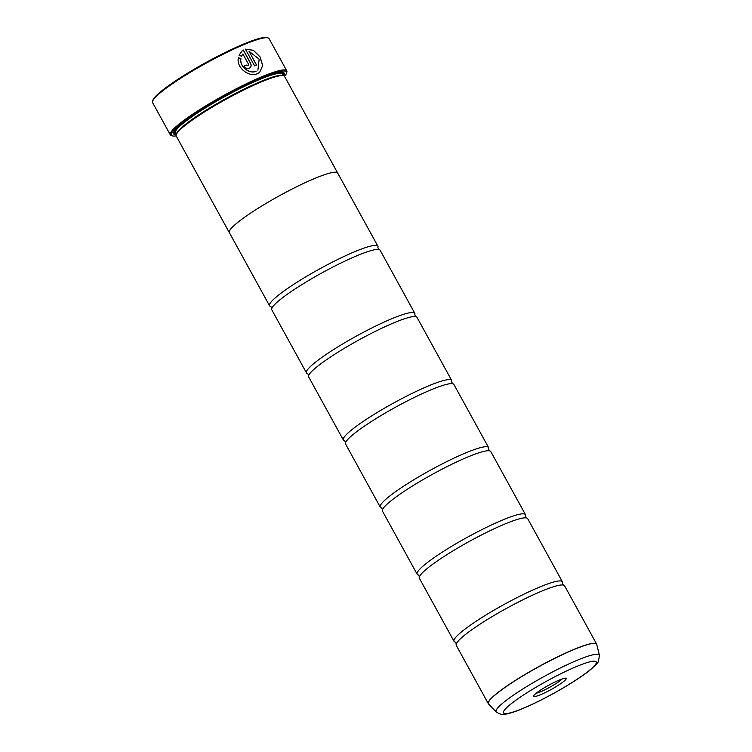<?xml version="1.0" encoding="UTF-8"?>
<svg xmlns="http://www.w3.org/2000/svg" width="752" height="752" viewBox="0 0 752 752"><rect width="100%" height="100%" fill="white"/><g stroke="black" fill="none" stroke-linecap="round" stroke-linejoin="round"><path stroke-width="1.13" d="M596.806 644.52A61.796 8.197 151.2 0 0 571.52 650.565A61.796 8.197 151.2 0 0 513.785 681.556A61.796 8.197 151.2 0 0 488.574 704.022L496.264 712.012A58.9 7.811 -28.8 0 1 520.299 690.59A58.9 7.811 -28.8 0 1 575.327 661.055A58.9 7.811 -28.8 0 1 599.429 655.293L596.656 644.135L564.592 585.799A61.814 8.197 151.2 0 0 563.267 585.037A61.814 8.197 151.2 0 0 539.4 592.115A61.814 8.197 151.2 0 0 456.323 643.825A61.814 8.197 151.2 0 0 456.257 645.357L488.33 703.684A61.814 8.197 -28.8 0 1 514.556 680.917A61.814 8.197 -28.8 0 1 571.473 650.452A61.814 8.197 -28.8 0 1 596.656 644.135A61.814 8.197 -28.8 0 1 596.74 644.323M562.327 583.261A61.814 8.197 151.2 0 0 562.374 581.775L527.697 518.692A61.814 8.197 151.2 0 0 526.372 517.921A61.814 8.197 151.2 0 0 502.515 525.009A61.814 8.197 151.2 0 0 419.428 576.718A61.814 8.197 151.2 0 0 419.362 578.25L454.048 641.334A61.814 8.197 151.2 0 0 455.327 642.086M525.432 516.145A61.814 8.197 151.2 0 0 525.479 514.659L490.802 451.576A61.814 8.197 151.2 0 0 489.477 450.815A61.814 8.197 151.2 0 0 465.62 457.902A61.814 8.197 151.2 0 0 382.533 509.612A61.814 8.197 151.2 0 0 382.467 511.134L417.153 574.218A61.814 8.197 151.2 0 0 418.432 574.979M488.537 449.038A61.814 8.197 151.2 0 0 488.584 447.553L453.907 384.469A61.814 8.197 151.2 0 0 452.582 383.708A61.814 8.197 151.2 0 0 428.725 390.786A61.814 8.197 151.2 0 0 345.638 442.496A61.814 8.197 151.2 0 0 345.572 444.028L380.258 507.111A61.814 8.197 151.2 0 0 381.537 507.863L382.514 509.659M451.632 381.969L451.651 381.922A61.814 8.197 151.2 0 0 451.698 380.446L417.012 317.363A61.814 8.197 151.2 0 0 415.687 316.592A61.814 8.197 151.2 0 0 391.83 323.68A61.814 8.197 151.2 0 0 308.743 375.389A61.814 8.197 151.2 0 0 308.687 376.921L343.363 440.005A61.814 8.197 151.2 0 0 344.642 440.757L345.619 442.552M414.737 314.862L414.756 314.806A61.814 8.197 151.2 0 0 414.803 313.33L380.117 250.247A61.814 8.197 151.2 0 0 378.792 249.485A61.814 8.197 151.2 0 0 354.935 256.573A61.814 8.197 151.2 0 0 271.848 308.282A61.814 8.197 151.2 0 0 271.792 309.805L306.468 372.889A61.814 8.197 151.2 0 0 307.747 373.65L308.724 375.445M238.299 57.725L240.847 58.694C239.296 66.731 249.664 74.439 256.094 71.261L256.169 71.205C249.739 74.373 239.371 66.693 240.922 58.637L238.375 57.66C235.987 67.896 249.316 77.691 257.494 73.611L259.637 72.342L262.711 65.612L260.136 56.964L253.433 50.299L245.378 49.124L254.618 65.922A66.449 8.808 -28.8 0 1 256.62 65.086L249.062 51.333L259.149 59.154L257.898 70.18M245.396 49.153L253.386 50.375L260.042 56.992L262.645 65.574L259.666 72.314M244.08 66.12A66.449 8.808 -28.8 0 1 246.214 65.142L248.188 65.725L246.289 65.086A66.449 8.808 151.2 0 0 244.071 66.101C245.49 68.197 247.258 68.893 249.363 68.206L250.031 67.802M249.363 68.206C251.206 67.135 251.6 65.462 250.566 63.187L243.319 49.999L242.191 50.788L239.033 55.225L241.552 56.221L242.887 53.984L248.461 64.117L248.047 65.8M242.191 50.788L243.253 50.064L250.501 63.243C251.535 65.518 251.13 67.191 249.297 68.263M152.571 101.341L152.882 100.307A65.678 8.714 -28.8 0 1 241.27 45.054A65.678 8.714 -28.8 0 1 266.951 37.6L267.985 37.891A66.449 8.808 151.2 0 0 242.003 45.43A66.449 8.808 151.2 0 0 152.571 101.341A66.449 8.808 151.2 0 0 152.618 102.657L170.328 134.871A66.449 8.808 -28.8 0 1 198.519 110.394A66.449 8.808 -28.8 0 1 259.713 77.644A66.449 8.808 -28.8 0 1 286.785 70.848A66.449 8.808 -28.8 0 1 286.832 72.173L286.521 73.198A65.678 8.714 151.2 0 0 259.713 78.603A65.678 8.714 151.2 0 0 195.99 113.082A65.678 8.714 151.2 0 0 172.452 135.905A65.678 8.714 151.2 0 0 176.156 135.886M286.785 70.848L269.075 38.634A66.449 8.808 151.2 0 0 267.985 37.891M558.614 680.334A18.584 2.463 151.2 0 0 533.6 695.967A18.584 2.463 151.2 0 0 541.186 694.434A18.584 2.463 151.2 0 0 559.215 684.677A18.584 2.463 151.2 0 0 565.88 678.229A18.584 2.463 151.2 0 0 558.614 680.334M536.148 693.259A16.224 2.153 151.2 0 0 541.167 691.492A16.224 2.153 151.2 0 0 562.223 678.924M284.519 76.319A65.678 8.714 151.2 0 0 286.521 73.198M229.473 232.829A61.833 8.197 -28.8 0 1 229.341 232.641A61.833 8.197 -28.8 0 1 255.577 209.864A61.833 8.197 -28.8 0 1 312.522 179.39A61.814 8.197 -28.8 0 1 337.695 173.073L284.585 76.422A61.833 8.197 151.2 0 0 283.57 75.736L282.536 75.444A61.062 8.093 151.2 0 0 258.66 82.372A61.062 8.093 151.2 0 0 176.476 133.743L176.175 134.777A61.833 8.197 151.2 0 0 176.212 136.009L229.341 232.641A61.814 8.197 -28.8 0 1 255.586 209.864A61.814 8.197 -28.8 0 1 312.503 179.39A61.833 8.197 -28.8 0 1 337.714 173.063A61.833 8.197 -28.8 0 1 337.798 173.27M283.57 75.736A61.833 8.197 151.2 0 0 259.393 82.748A61.833 8.197 151.2 0 0 176.175 134.777A63.074 8.366 151.2 0 1 173.609 132.662A63.074 8.366 151.2 0 1 258.491 79.59A63.074 8.366 151.2 0 1 283.156 72.436A63.074 8.366 151.2 0 1 283.579 75.736M173.825 132.117A62.303 8.263 151.2 0 0 175.836 133.715M562.374 581.775A61.814 8.197 151.2 0 0 537.191 588.092A61.814 8.197 151.2 0 0 480.274 618.558A61.814 8.197 151.2 0 0 454.048 641.334M525.479 514.659A61.814 8.197 151.2 0 0 500.296 520.986A61.814 8.197 151.2 0 0 443.379 551.451A61.814 8.197 151.2 0 0 417.153 574.218M488.584 447.553A61.814 8.197 151.2 0 0 463.401 453.87A61.814 8.197 151.2 0 0 406.484 484.344A61.814 8.197 151.2 0 0 380.258 507.111M451.698 380.446A61.814 8.197 151.2 0 0 426.506 386.763A61.814 8.197 151.2 0 0 369.589 417.228A61.814 8.197 151.2 0 0 343.363 440.005M414.803 313.33A61.814 8.197 151.2 0 0 389.611 319.656A61.814 8.197 151.2 0 0 332.694 350.122A61.814 8.197 151.2 0 0 306.468 372.889M377.842 247.756L377.861 247.699A61.814 8.197 151.2 0 0 377.908 246.224A61.814 8.197 151.2 0 0 352.726 252.54A61.814 8.197 151.2 0 0 295.799 283.015A61.814 8.197 151.2 0 0 269.573 305.782A61.814 8.197 151.2 0 0 270.852 306.534L271.829 308.329M282.855 74.88A62.303 8.263 151.2 0 0 282.583 72.324M172.452 135.905L171.418 135.614A66.449 8.808 -28.8 0 1 170.328 134.871M241.477 56.278L242.887 53.984M256.535 65.114L249.062 51.333M283.278 75.651L282.432 74.11A61.062 8.093 151.2 0 0 257.551 80.361A61.062 8.093 151.2 0 0 201.32 110.459A61.062 8.093 151.2 0 0 175.413 132.944L176.259 134.486M174.483 130.998A61.833 8.197 151.2 0 0 175.667 133.405M525.084 707.472A52.931 7.022 151.2 0 0 589.23 670.521A52.931 7.022 151.2 0 0 574.716 667.297A52.931 7.022 151.2 0 0 510.57 704.248A52.931 7.022 151.2 0 0 525.084 707.472M282.686 74.58A61.833 8.197 151.2 0 0 281.286 72.286M563.323 585.047L562.308 583.298M526.428 517.94L525.422 516.192M489.533 450.824L488.527 449.085M452.638 383.717L451.651 381.922M415.743 316.611L414.756 314.806M378.848 249.495L377.861 247.699M419.409 576.775L418.479 574.989M456.304 643.881L455.374 642.095M599.429 655.293L598.479 661.252C598.601 662.061 595.922 664.89 590.442 669.731C577.16 680.748 545.971 698.711 524.567 707.782C516.088 711.467 509.442 713.639 504.63 714.306C503.323 715.237 500.531 714.475 496.264 712.012M377.908 246.224L337.695 173.073M269.573 305.782L229.36 232.631"/></g></svg>
